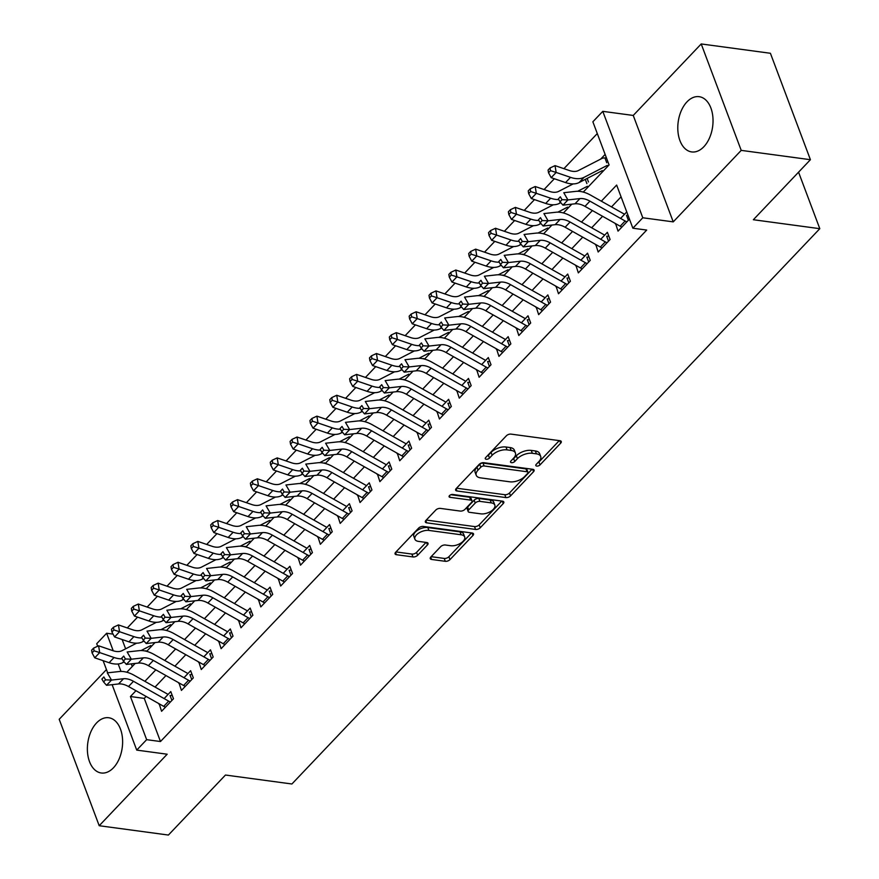 <?xml version="1.0" encoding="UTF-8"?>
<svg xmlns="http://www.w3.org/2000/svg" width="879" height="879" viewBox="0 0 879 879"><rect width="100%" height="100%" fill="white"/><g stroke="black" fill="none" stroke-linecap="round" stroke-linejoin="round"><path stroke-width="1.32" d="M536.75 466.079A2.45 1.253 159.4 0 0 540.014 464.903L560.714 443.126A3.505 1.791 159.4 0 0 561.274 441.533A3.505 1.791 159.4 0 0 559.945 440.709L511.029 434.116A3.505 1.791 159.4 0 0 506.37 435.797L485.669 457.574A2.45 1.253 159.4 0 0 485.274 458.695A2.45 1.253 159.4 0 0 486.208 459.267A2.45 1.253 159.4 0 0 489.471 458.08L492.152 455.267A11.229 5.735 159.4 0 1 507.084 449.883L511.149 450.433A11.229 5.735 159.4 0 1 515.424 453.037A11.229 5.735 159.4 0 1 513.622 458.157L510.941 460.981A2.45 1.253 159.4 0 0 510.545 462.101A2.45 1.253 159.4 0 0 511.479 462.673A2.45 1.253 159.4 0 0 514.742 461.497L517.423 458.673A11.229 5.735 159.4 0 1 532.344 453.289L536.421 453.839A11.229 5.735 159.4 0 1 540.695 456.443A11.229 5.735 159.4 0 1 538.882 461.574L536.212 464.387A2.45 1.253 159.4 0 0 535.816 465.507A2.45 1.253 159.4 0 0 536.75 466.079M537.651 462.87A2.45 1.253 159.4 0 0 538.926 462.024L559.275 440.621M487.109 456.047A2.45 1.253 159.4 0 0 488.394 455.212L491.064 452.388L492.152 455.267M512.38 459.464A2.45 1.253 159.4 0 0 513.666 458.618L516.336 455.794L517.423 458.673M113.435 767.806A27.875 17.382 -82.3 0 0 122.445 737.92A27.875 17.382 -82.3 0 0 108.721 717.747A27.875 17.382 -82.3 0 0 96.569 722.934A27.875 17.382 -82.3 0 0 87.548 752.809A27.875 17.382 -82.3 0 0 101.272 772.993A27.875 17.382 -82.3 0 0 113.435 767.806M703.848 146.738A27.875 17.382 -82.3 0 0 712.858 116.852A27.875 17.382 -82.3 0 0 699.135 96.679A27.875 17.382 -82.3 0 0 686.982 101.865A27.875 17.382 -82.3 0 0 677.962 131.751A27.875 17.382 -82.3 0 0 691.685 151.924A27.875 17.382 -82.3 0 0 703.848 146.738M430.809 557.033A3.505 1.791 159.4 0 0 430.249 558.637A3.505 1.791 159.4 0 0 431.578 559.451L445.301 561.307A3.505 1.791 159.4 0 0 449.971 559.626L472.957 535.443A3.505 1.791 159.4 0 0 473.517 533.839A3.505 1.791 159.4 0 0 472.188 533.026L423.271 526.433A3.505 1.791 159.4 0 0 418.613 528.114L395.627 552.298A3.505 1.791 159.4 0 0 395.056 553.891A3.505 1.791 159.4 0 0 396.396 554.704L412.965 556.945A3.505 1.791 159.4 0 0 417.635 555.264L427.469 544.914A3.505 1.791 159.4 0 0 428.04 543.31A3.505 1.791 159.4 0 0 426.7 542.497L418.481 541.387A9.383 4.791 159.4 0 1 414.91 539.212A9.383 4.791 159.4 0 1 418.865 532.971A9.383 4.791 159.4 0 1 428.897 530.422L461.101 534.773A9.383 4.791 159.4 0 1 464.672 536.948A9.383 4.791 159.4 0 1 460.706 543.189A9.383 4.791 159.4 0 1 450.674 545.727L445.312 545.002A3.505 1.791 159.4 0 0 440.643 546.694L430.809 557.033M146.123 696.443L144.266 698.398L160.483 741.535L146.65 739.668L136.728 750.106L112.127 684.675M810.416 159.703L741.217 150.375L701.211 43.95L770.411 53.278L810.416 159.703L753.358 219.728L819.799 228.683L291.905 783.991L225.463 775.036L168.405 835.05L99.206 825.722L167.175 754.215L136.728 750.106M701.211 43.95L633.243 115.446L673.237 221.871L741.217 150.375M673.237 221.871L642.791 217.772L632.869 228.21L616.651 185.062L601.335 201.181M160.483 741.535L646.702 230.067L632.869 228.21M505.886 497.58A3.505 1.791 159.4 0 0 510.545 495.888L533.531 471.715A3.505 1.791 159.4 0 0 534.102 470.111A3.505 1.791 159.4 0 0 532.762 469.298L483.857 462.706A3.505 1.791 159.4 0 0 479.187 464.387L456.201 488.559A3.505 1.791 159.4 0 0 455.641 490.163A3.505 1.791 159.4 0 0 456.97 490.976L505.886 497.58L504.799 494.701A3.505 1.791 159.4 0 0 509.468 493.02L532.103 469.21M503.238 503.579L480.253 527.763A3.505 1.791 159.4 0 1 475.594 529.444L426.678 522.84A3.505 1.791 159.4 0 1 425.348 522.027A3.505 1.791 159.4 0 1 425.908 520.434L435.753 510.084A3.505 1.791 159.4 0 1 440.412 508.403L460.255 511.073A3.505 1.791 159.4 0 0 464.914 509.391L471.441 502.524A3.505 1.791 159.4 0 0 472.012 500.92A3.505 1.791 159.4 0 0 470.672 500.107L450.026 497.327A2.45 1.253 159.4 0 1 449.092 496.756A2.45 1.253 159.4 0 1 450.125 495.119A2.45 1.253 159.4 0 1 452.751 494.459L502.469 501.162A3.505 1.791 159.4 0 1 503.81 501.975A3.505 1.791 159.4 0 1 503.238 503.579L502.327 501.14M106.458 669.589L59.201 719.297L99.206 825.722M615.619 223.64L618.036 231.144L629.452 219.124M595.775 244.516L598.181 252.009L610.092 239.495L607.389 232.298L600.731 239.297M575.921 265.392L578.338 272.886L590.249 260.36L587.546 253.174L580.887 260.173M556.077 286.268L558.495 293.762L570.405 281.236L567.702 274.05L561.044 281.049M536.234 307.145L538.651 314.638L550.551 302.112L547.848 294.926L541.2 301.926M516.391 328.021L518.808 335.514L530.707 322.989L528.004 315.803L521.346 322.802M496.547 348.897L498.953 356.391L510.864 343.865L508.161 336.679L501.502 343.678M476.693 369.773L479.11 377.267L491.02 364.741L488.317 357.555L481.659 364.554M456.849 390.65L459.267 398.143L471.177 385.617L468.474 378.431L461.816 385.431M437.006 411.526L439.423 419.019L451.323 406.494L448.62 399.308L441.972 406.307M417.162 432.402L419.58 439.896L431.479 427.37L428.776 420.184L422.118 427.183M397.319 453.278L399.725 460.772L411.636 448.246L408.933 441.06L402.274 448.059M377.465 474.155L379.882 481.648L391.792 469.122L389.089 461.936L382.431 468.936M357.621 495.031L360.038 502.524L371.949 489.999L369.246 482.813L362.587 489.812M337.778 515.907L340.195 523.401L352.094 510.875L349.392 503.689L342.733 510.688M317.934 536.783L320.341 544.277L332.251 531.751L329.548 524.565L322.89 531.564M298.091 557.66L300.497 565.153L312.408 552.627L309.705 545.441L303.046 552.441M278.236 578.536L280.654 586.029L292.564 573.504L289.861 566.318L283.203 573.317M258.393 599.412L260.81 606.906L272.721 594.38L270.018 587.194L263.359 594.193M238.55 620.288L240.967 627.782L252.866 615.256L250.163 608.07L243.505 615.069M218.706 641.165L221.112 648.658L233.023 636.132L230.32 628.946L223.662 635.946M198.852 662.041L201.269 669.534L213.179 657.009L210.477 649.823L203.818 656.822M179.008 682.917L181.426 690.411L193.336 677.885L190.633 670.699L183.975 677.698M621.079 196.83L611.498 206.906M602.576 216.289L591.655 227.782M582.733 237.165L571.8 248.658M562.879 258.041L551.957 269.534M543.035 278.918L532.114 290.411M523.192 299.794L512.27 311.287M503.348 320.67L492.427 332.163M483.505 341.546L472.572 353.039M463.651 362.423L452.729 373.916M443.807 383.299L432.886 394.792M423.964 404.175L413.042 415.668M404.12 425.051L393.199 436.544M384.277 445.928L373.344 457.421M364.422 466.804L353.501 478.297M344.579 487.68L333.657 499.173M324.736 508.556L313.814 520.049M304.892 529.433L293.96 540.926M285.049 550.309L274.116 561.802M265.194 571.185L254.273 582.678M245.351 592.061L234.429 603.554M225.507 612.938L214.586 624.431M205.664 633.814L194.731 645.307M185.821 654.69L174.888 666.183M165.966 675.566L155.045 687.059M626.749 211.938L620.574 218.421M159.165 703.793L161.582 711.287L173.493 698.761L170.79 691.575L164.131 698.574M597.291 133.553L563.911 168.669M554.341 178.734L544.068 189.545M534.487 199.61L524.225 210.422M514.644 220.486L504.37 231.298M494.8 241.362L484.527 252.174M474.957 262.239L464.683 273.05M455.102 283.115L444.84 293.927M435.259 303.991L424.996 314.803M415.415 324.867L405.142 335.679M395.572 345.744L385.299 356.555M375.729 366.62L365.455 377.432M355.874 387.496L345.612 398.308M336.031 408.372L325.768 419.184M316.187 429.249L305.914 440.06M296.344 450.125L286.071 460.937M276.5 471.001L266.227 481.813M256.646 491.877L246.384 502.689M236.803 512.754L226.54 523.565M216.959 533.63L206.686 544.442M197.116 554.506L186.842 565.318M177.272 575.382L166.999 586.194M157.418 596.259L147.156 607.07M137.574 617.135L127.301 627.947M122.137 639.516L125.631 648.812M131.301 663.876L132.279 666.491M605.126 154.407L600.676 159.099M587.139 178.415L588.469 181.964M819.799 228.683L798.561 172.174M97.679 646.219L96.723 643.692L106.645 633.254L113.237 650.79M113.05 634.111L106.645 633.254M583.271 192.083L609.081 164.922L592.864 121.785L602.785 111.347L642.791 217.772M633.243 115.446L602.785 111.347M107.677 672.831L103.107 660.678M135.959 690.718L130.433 696.531L146.65 739.668M592.413 210.564L581.48 222.057M572.559 231.441L561.637 242.934M552.715 252.317L541.794 263.81M532.872 273.193L521.95 284.686M513.028 294.069L502.096 305.562M493.185 314.946L482.252 326.439M473.331 335.822L462.409 347.315M453.487 356.698L442.566 368.191M433.644 377.574L422.722 389.067M413.8 398.451L402.868 409.944M393.957 419.327L383.024 430.809M374.102 440.203L363.181 451.685M354.259 461.079L343.337 472.561M334.416 481.956L323.494 493.438M314.572 502.832L303.64 514.314M294.718 523.708L283.796 535.19M274.874 544.584L263.953 556.066M255.031 565.461L244.109 576.943M235.187 586.337L224.266 597.819M215.344 607.213L204.411 618.695M195.49 628.089L184.568 639.571M175.646 648.966L164.725 660.448M155.803 669.842L144.881 681.324M126.818 672.237L135.168 663.447M146.661 651.361L155.023 642.571M166.505 630.485L174.866 621.695M186.359 609.608L194.709 600.818M206.202 588.732L214.553 579.942M226.046 567.856L234.407 559.066M245.889 546.98L254.251 538.19M265.733 526.103L274.094 517.313M285.587 505.227L293.938 496.437M305.431 484.351L313.781 475.561M325.274 463.475L333.635 454.685M345.117 442.598L353.479 433.808M364.961 421.722L373.322 412.932M384.815 400.846L393.166 392.056M404.659 379.97L413.009 371.18M424.502 359.093L432.864 350.303M444.345 338.217L452.707 329.427M464.2 317.341L472.55 308.551M484.043 296.465L492.394 287.675M503.887 275.588L512.237 266.798M523.73 254.712L532.092 245.922M543.574 233.836L551.935 225.046M563.428 212.96L571.779 204.17M118.193 663.975L120.994 671.424M144.266 698.398L130.433 696.531M615.333 223.947L616.41 224.09M595.479 244.823L596.566 244.966M575.635 265.7L576.723 265.843M555.792 286.576L556.879 286.719M535.948 307.452L537.036 307.595M516.105 328.328L517.182 328.471M496.25 349.205L497.338 349.348M476.407 370.081L477.495 370.224M456.564 390.957L457.651 391.1M436.72 411.833L437.808 411.976M416.877 432.71L417.954 432.853M397.022 453.586L398.11 453.729M377.179 474.462L378.267 474.605M357.335 495.338L358.423 495.481M337.492 516.215L338.569 516.358M317.638 537.091L318.725 537.234M297.794 557.967L298.882 558.11M277.951 578.843L279.039 578.986M258.107 599.72L259.195 599.863M238.264 620.596L239.341 620.739M218.41 641.472L219.497 641.615M198.566 662.348L199.654 662.491M178.723 683.225L179.81 683.368M158.879 704.101L159.967 704.244M540.695 456.443L539.618 453.575A11.229 5.735 159.4 0 0 535.344 450.96L536.421 453.839M516.336 455.794A11.229 5.735 159.4 0 1 531.268 450.411L535.344 450.96M515.424 453.037L514.347 450.169A11.229 5.735 159.4 0 0 510.073 447.554L511.149 450.433M491.064 452.388A11.229 5.735 159.4 0 1 505.996 447.004L510.073 447.554M456.553 488.197L504.799 494.701M527.587 473.451A2.45 1.253 159.4 0 0 527.982 472.331A2.45 1.253 159.4 0 0 527.048 471.759L484.12 465.969A2.45 1.253 159.4 0 0 480.857 467.156L478.022 470.122A11.229 5.735 159.4 0 0 476.22 475.242A11.229 5.735 159.4 0 0 480.494 477.857L509.831 481.813A11.229 5.735 159.4 0 0 524.763 476.429L527.587 473.451M527.982 472.331L526.906 469.463A2.45 1.253 159.4 0 0 525.972 468.892L527.048 471.759M476.22 475.242L475.132 472.364A11.229 5.735 159.4 0 1 476.945 467.243L479.769 464.277A2.45 1.253 159.4 0 1 483.032 463.101L525.972 468.892M501.81 501.074L479.176 524.884L480.253 527.763M426.271 520.06L474.506 526.565A3.505 1.791 159.4 0 0 479.176 524.884M472.012 500.92L470.924 498.052A3.505 1.791 159.4 0 0 469.595 497.228L450.938 494.723M480.835 513.852A9.383 4.791 159.4 0 0 490.867 511.303A9.383 4.791 159.4 0 0 494.833 505.062A9.383 4.791 159.4 0 0 491.251 502.887L479.912 501.36A3.505 1.791 159.4 0 0 475.242 503.041L468.716 509.908A3.505 1.791 159.4 0 0 468.155 511.501A3.505 1.791 159.4 0 0 469.485 512.314L480.835 513.852M494.833 505.062L493.745 502.195A9.383 4.791 159.4 0 0 490.174 500.008L491.251 502.887M468.155 511.501L467.079 508.622A3.505 1.791 159.4 0 1 467.639 507.029L474.166 500.162A3.505 1.791 159.4 0 1 478.835 498.481L490.174 500.008M464.672 536.948L463.596 534.069A9.383 4.791 159.4 0 0 460.025 531.894L461.101 534.773M414.91 539.212L413.822 536.333A9.383 4.791 159.4 0 1 417.789 530.092A9.383 4.791 159.4 0 1 427.82 527.554L460.025 531.894M395.979 551.924L411.888 554.067A3.505 1.791 159.4 0 0 416.547 552.386L426.04 542.409M431.16 556.671L444.225 558.429A3.505 1.791 159.4 0 0 448.883 556.748L471.518 532.938M606.741 162.747L604.939 157.956L606.378 157.737M604.939 157.956A12.504 7.406 43.6 0 0 601.675 158.583L578.437 170.537A17.866 10.581 -136.4 0 1 569.416 170.548L555.045 165.637L556.143 172.449L570.515 177.349A26.799 15.866 43.6 0 0 584.041 177.349L607.279 165.384M550.507 170.669L550.067 167.944L548.078 170.032L548.518 172.756L550.507 170.669L556.143 172.449L551.188 177.668L565.549 182.568A26.799 15.866 43.6 0 0 579.074 182.568L602.324 170.603M551.188 177.668L548.518 172.756M550.067 167.944L555.045 165.637M621.903 227.068A12.504 7.406 -136.4 0 1 620.178 226.211L584.974 206.367A17.866 10.581 43.6 0 0 574.998 203.807L562.978 205.148L567.933 199.929L562 199.687L560.33 196.808L558.352 198.896L560.022 201.774L562 199.687M626.87 221.849A12.504 7.406 -136.4 0 1 625.134 220.992L589.941 201.148A17.866 10.581 43.6 0 0 579.953 198.588L567.933 199.929L563.769 192.71L575.789 191.369A26.799 15.866 -136.4 0 1 590.754 195.215L624.54 214.256M558.352 198.896L560.33 196.808M628.364 220.277L626.496 215.322M560.022 201.774L562.978 205.148M573.174 183.909L558.583 191.413A17.866 10.581 -136.4 0 1 549.573 191.424L535.201 186.513L536.3 193.325L550.672 198.225A26.799 15.866 43.6 0 0 558.736 199.555M530.663 191.545L530.224 188.82L528.235 190.908L528.675 193.633L530.663 191.545L536.3 193.325L531.334 198.544L545.705 203.445A26.799 15.866 43.6 0 0 559.231 203.445L560.78 202.642M577.69 191.27L587.436 186.26M586.897 183.623L585.293 179.36M531.334 198.544L528.675 193.633M530.224 188.82L535.201 186.513M553.33 204.785L538.739 212.289A17.866 10.581 -136.4 0 1 529.729 212.3L515.358 207.389L516.456 214.201L530.817 219.102A26.799 15.866 43.6 0 0 538.882 220.431M510.82 212.421L510.38 209.696L508.392 211.784L508.831 214.509L510.82 212.421L516.456 214.201L511.49 219.42L525.862 224.321A26.799 15.866 43.6 0 0 539.387 224.321L540.937 223.519M557.846 212.147L567.592 207.136M511.49 219.42L508.831 214.509M510.38 209.696L515.358 207.389M533.487 225.661L518.896 233.166A17.866 10.581 -136.4 0 1 509.875 233.177L495.514 228.265L496.613 235.078L510.974 239.978A26.799 15.866 43.6 0 0 519.039 241.307M490.965 233.298L490.526 230.573L488.548 232.66L488.988 235.385L490.965 233.298L496.613 235.078L491.647 240.297L506.018 245.197A26.799 15.866 43.6 0 0 519.544 245.197L521.082 244.395M538.003 233.023L547.749 228.013M491.647 240.297L488.988 235.385M490.526 230.573L495.514 228.265M513.644 246.538L499.052 254.042A17.866 10.581 -136.4 0 1 490.032 254.053L475.671 249.142L476.759 255.954L491.13 260.854A26.799 15.866 43.6 0 0 499.195 262.184M471.122 254.174L470.683 251.449L468.705 253.537L469.144 256.261L471.122 254.174L476.759 255.954L471.803 261.173L486.175 266.073A26.799 15.866 43.6 0 0 499.69 266.073L501.239 265.271M522.39 254.383L522.939 254.108M518.16 253.899L527.894 248.889M471.803 261.173L469.144 256.261M470.683 251.449L475.671 249.142M607.752 236.187L608.795 236.055M602.06 247.944A12.504 7.406 -136.4 0 1 600.324 247.087L565.131 227.243A17.866 10.581 43.6 0 0 555.154 224.683L543.134 226.024L548.089 220.805L542.156 220.563L540.486 217.684L538.497 219.772L540.167 222.651L542.156 220.563M607.015 242.725A12.504 7.406 -136.4 0 1 605.29 241.868L570.086 222.024A17.866 10.581 43.6 0 0 560.11 219.464L548.089 220.805L543.914 213.586L555.935 212.246A26.799 15.866 -136.4 0 1 570.91 216.091L604.697 235.132M538.497 219.772L540.486 217.684M608.51 241.154L606.653 236.198M540.167 222.651L543.134 226.024M587.908 257.064L588.952 256.932M582.217 268.82A12.504 7.406 -136.4 0 1 580.481 267.963L545.288 248.12A17.866 10.581 43.6 0 0 535.3 245.56L523.291 246.9L528.246 241.681L522.313 241.439L520.643 238.561L518.654 240.648L520.324 243.527L522.313 241.439M587.172 263.601A12.504 7.406 -136.4 0 1 585.447 262.744L550.243 242.901A17.866 10.581 43.6 0 0 540.266 240.341L528.246 241.681L524.071 234.462L536.091 233.122A26.799 15.866 -136.4 0 1 551.067 236.967L584.843 256.009M518.654 240.648L520.643 238.561M588.666 262.03L586.809 257.075M520.324 243.527L523.291 246.9M568.065 277.94L569.109 277.808M562.362 289.696A12.504 7.406 -136.4 0 1 560.637 288.839L525.444 268.996A17.866 10.581 43.6 0 0 515.457 266.436L503.436 267.776L508.403 262.557L502.469 262.316L500.799 259.437L498.811 261.524L500.481 264.403L502.469 262.316M567.329 284.477A12.504 7.406 -136.4 0 1 565.604 283.62L530.4 263.777A17.866 10.581 43.6 0 0 520.423 261.217L508.403 262.557L504.227 255.339L516.248 253.998A26.799 15.866 -136.4 0 1 531.213 257.844L564.999 276.885M498.811 261.524L500.799 259.437M568.823 282.906L566.966 277.951M500.481 264.403L503.436 267.776M548.21 298.816L549.265 298.684M542.519 310.573A12.504 7.406 -136.4 0 1 540.794 309.716L505.59 289.872A17.866 10.581 43.6 0 0 495.613 287.312L483.593 288.653L488.559 283.434L482.615 283.192L480.945 280.313L478.967 282.401L480.637 285.279L482.615 283.192M547.485 305.354A12.504 7.406 -136.4 0 1 545.749 304.497L510.556 284.653A17.866 10.581 43.6 0 0 500.58 282.093L488.559 283.434L484.384 276.215L496.404 274.874A26.799 15.866 -136.4 0 1 511.369 278.72L545.156 297.761M478.967 282.401L480.945 280.313M548.979 303.782L547.123 298.827M480.637 285.279L483.593 288.653M493.8 267.414L479.209 274.918A17.866 10.581 -136.4 0 1 470.188 274.929L455.816 270.018L456.915 276.83L471.287 281.73A26.799 15.866 43.6 0 0 479.352 283.06M451.279 275.05L450.839 272.325L448.85 274.413L449.29 277.138L451.279 275.05L456.915 276.83L451.96 282.049L466.32 286.95A26.799 15.866 43.6 0 0 479.846 286.95L481.395 286.147M502.546 275.259L503.096 274.984M498.316 274.775L508.051 269.765M451.96 282.049L449.29 277.138M450.839 272.325L455.816 270.018M528.367 319.692L529.422 319.56M522.675 331.449A12.504 7.406 -136.4 0 1 520.95 330.592L485.746 310.748A17.866 10.581 43.6 0 0 475.77 308.188L463.749 309.529L468.705 304.31L462.772 304.068L461.101 301.189L459.124 303.266L460.783 306.156L462.772 304.068M527.642 326.23A12.504 7.406 -136.4 0 1 525.906 325.373L490.713 305.529A17.866 10.581 43.6 0 0 480.725 302.969L468.705 304.31L464.541 297.091L476.561 295.751A26.799 15.866 -136.4 0 1 491.526 299.596L525.312 318.637M459.124 303.266L461.101 301.189M529.136 324.659L527.268 319.703M460.783 306.156L463.749 309.529M473.946 288.29L459.354 295.794A17.866 10.581 -136.4 0 1 450.345 295.805L435.973 290.894L437.072 297.706L451.443 302.607A26.799 15.866 43.6 0 0 459.497 303.936M431.435 295.926L430.996 293.201L429.007 295.289L429.446 298.014L431.435 295.926L437.072 297.706L432.105 302.925L446.477 307.826A26.799 15.866 43.6 0 0 460.003 307.826L461.552 307.024M478.462 295.652L488.208 290.641M432.105 302.925L429.446 298.014M430.996 293.201L435.973 290.894M508.523 340.569L509.567 340.437M502.832 352.325A12.504 7.406 -136.4 0 1 501.096 351.468L465.903 331.625A17.866 10.581 43.6 0 0 455.926 329.065L443.906 330.405L448.861 325.186L442.928 324.944L441.258 322.055L439.269 324.142L440.939 327.032L442.928 324.944M507.787 347.106A12.504 7.406 -136.4 0 1 506.062 346.249L470.858 326.406A17.866 10.581 43.6 0 0 460.882 323.846L448.861 325.186L444.686 317.967L456.706 316.627A26.799 15.866 -136.4 0 1 471.682 320.472L505.458 339.514M439.269 324.142L441.258 322.055M509.282 345.535L507.425 340.58M440.939 327.032L443.906 330.405M454.102 309.166L439.511 316.671A17.866 10.581 -136.4 0 1 430.501 316.682L416.13 311.77L417.228 318.583L431.589 323.483A26.799 15.866 43.6 0 0 439.654 324.812M411.592 316.803L411.152 314.078L409.164 316.165L409.603 318.89L411.592 316.803L417.228 318.583L412.262 323.802L426.634 328.702A26.799 15.866 43.6 0 0 440.159 328.702L441.697 327.9M458.618 316.528L468.364 311.518M412.262 323.802L409.603 318.89M411.152 314.078L416.13 311.77M488.68 361.445L489.724 361.313M482.989 373.201A12.504 7.406 -136.4 0 1 481.252 372.344L446.06 352.501A17.866 10.581 43.6 0 0 436.072 349.941L424.052 351.281L429.018 346.062L423.085 345.821L421.415 342.931L419.426 345.018L421.096 347.908L423.085 345.821M487.944 367.982A12.504 7.406 -136.4 0 1 486.219 367.125L451.015 347.282A17.866 10.581 43.6 0 0 441.038 344.722L429.018 346.062L424.843 338.844L436.863 337.503A26.799 15.866 -136.4 0 1 451.839 341.349L485.615 360.39M419.426 345.018L421.415 342.931M489.438 366.411L487.581 361.456M421.096 347.908L424.052 351.281M434.259 330.043L419.668 337.547A17.866 10.581 -136.4 0 1 410.647 337.558L396.286 332.647L397.385 339.459L411.746 344.359A26.799 15.866 43.6 0 0 419.81 345.689M391.737 337.679L391.298 334.954L389.32 337.042L389.76 339.766L391.737 337.679L397.385 339.459L392.419 344.678L406.79 349.578A26.799 15.866 43.6 0 0 420.316 349.578L421.854 348.776M438.775 337.404L448.521 332.394M392.419 344.678L389.76 339.766M391.298 334.954L396.286 332.647M468.837 382.321L469.88 382.189M463.134 394.078A12.504 7.406 -136.4 0 1 461.409 393.221L426.205 373.377A17.866 10.581 43.6 0 0 416.228 370.817L404.208 372.158L409.174 366.939L403.23 366.697L401.571 363.807L399.582 365.895L401.253 368.784L403.23 366.697M468.1 388.859A12.504 7.406 -136.4 0 1 466.375 388.002L431.171 368.158A17.866 10.581 43.6 0 0 421.195 365.598L409.174 366.939L404.999 359.72L417.02 358.379A26.799 15.866 -136.4 0 1 431.985 362.225L465.771 381.266M399.582 365.895L401.571 363.807M469.595 387.287L467.738 382.332M401.253 368.784L404.208 372.158M414.416 350.919L399.824 358.423A17.866 10.581 -136.4 0 1 390.803 358.434L376.443 353.523L377.53 360.335L391.902 365.235A26.799 15.866 43.6 0 0 399.967 366.565M371.894 358.555L371.454 355.83L369.477 357.918L369.916 360.643L371.894 358.555L377.53 360.335L372.575 365.554L386.936 370.455A26.799 15.866 43.6 0 0 400.461 370.455L402.011 369.652M423.162 358.764L423.711 358.489M418.931 358.28L428.666 353.27M372.575 365.554L369.916 360.643M371.454 355.83L376.443 353.523M448.982 403.197L450.037 403.065M443.291 414.954A12.504 7.406 -136.4 0 1 441.566 414.097L406.362 394.253A17.866 10.581 43.6 0 0 396.385 391.693L384.365 393.034L389.331 387.815L383.387 387.573L381.717 384.683L379.739 386.771L381.409 389.661L383.387 387.573M448.257 409.735A12.504 7.406 -136.4 0 1 446.521 408.878L411.328 389.034A17.866 10.581 43.6 0 0 401.351 386.474L389.331 387.815L385.156 380.596L397.176 379.256A26.799 15.866 -136.4 0 1 412.141 383.101L445.928 402.142M379.739 386.771L381.717 384.683M449.751 408.164L447.894 403.208M381.409 389.661L384.365 393.034M394.572 371.795L379.981 379.299A17.866 10.581 -136.4 0 1 370.96 379.31L356.588 374.399L357.687 381.211L372.059 386.112A26.799 15.866 43.6 0 0 380.124 387.441M352.05 379.431L351.611 376.706L349.622 378.794L350.062 381.519L352.05 379.431L357.687 381.211L352.732 386.43L367.092 391.331A26.799 15.866 43.6 0 0 380.618 391.331L382.167 390.529M403.318 379.64L403.868 379.365M399.088 379.157L408.823 374.146M352.732 386.43L350.062 381.519M351.611 376.706L356.588 374.399M429.139 424.074L430.194 423.942M423.447 435.83A12.504 7.406 -136.4 0 1 421.722 434.973L386.518 415.13A17.866 10.581 43.6 0 0 376.542 412.57L364.521 413.91L369.477 408.691L363.543 408.449L361.873 405.56L359.896 407.647L361.555 410.537L363.543 408.449M428.403 430.611A12.504 7.406 -136.4 0 1 426.678 429.754L391.485 409.911A17.866 10.581 43.6 0 0 381.497 407.351L369.477 408.691L365.312 401.472L377.333 400.132A26.799 15.866 -136.4 0 1 392.298 403.977L426.084 423.019M359.896 407.647L361.873 405.56M429.908 429.04L428.04 424.085M361.555 410.537L364.521 413.91M374.718 392.671L360.126 400.176A17.866 10.581 -136.4 0 1 351.117 400.187L336.745 395.275L337.844 402.088L352.215 406.988A26.799 15.866 43.6 0 0 360.269 408.317M332.207 400.308L331.768 397.583L329.779 399.67L330.218 402.395L332.207 400.308L337.844 402.088L332.877 407.307L347.249 412.207A26.799 15.866 43.6 0 0 360.775 412.207L362.324 411.405M379.234 400.033L388.979 395.023M332.877 407.307L330.218 402.395M331.768 397.583L336.745 395.275M409.295 444.95L410.339 444.818M403.604 456.706A12.504 7.406 -136.4 0 1 401.868 455.849L366.675 436.006A17.866 10.581 43.6 0 0 356.698 433.446L344.678 434.786L349.633 429.567L343.7 429.326L342.03 426.436L340.041 428.523L341.711 431.413L343.7 429.326M408.559 451.487A12.504 7.406 -136.4 0 1 406.834 450.63L371.63 430.787A17.866 10.581 43.6 0 0 361.654 428.227L349.633 429.567L345.458 422.349L357.478 421.008A26.799 15.866 -136.4 0 1 372.454 424.854L406.23 443.895M340.041 428.523L342.03 426.436M410.053 449.916L408.197 444.961M341.711 431.413L344.678 434.786M354.874 413.548L340.283 421.052A17.866 10.581 -136.4 0 1 331.273 421.063L316.901 416.152L318 422.964L332.361 427.864A26.799 15.866 43.6 0 0 340.426 429.194M312.364 421.184L311.924 418.459L309.935 420.547L310.375 423.271L312.364 421.184L318 422.964L313.034 428.183L327.406 433.083A26.799 15.866 43.6 0 0 340.931 433.083L342.469 432.281M359.39 420.909L369.136 415.899M313.034 428.183L310.375 423.271M311.924 418.459L316.901 416.152M389.452 465.826L390.496 465.694M383.749 477.583A12.504 7.406 -136.4 0 1 382.024 476.726L346.831 456.882A17.866 10.581 43.6 0 0 336.844 454.322L324.823 455.663L329.79 450.444L323.857 450.202L322.186 447.312L320.198 449.4L321.868 452.289L323.857 450.202M388.716 472.364A12.504 7.406 -136.4 0 1 386.991 471.507L351.787 451.663A17.866 10.581 43.6 0 0 341.81 449.103L329.79 450.444L325.615 443.225L337.635 441.884A26.799 15.866 -136.4 0 1 352.611 445.73L386.386 464.771M320.198 449.4L322.186 447.312M390.21 470.792L388.353 465.837M321.868 452.289L324.823 455.663M369.609 486.702L370.652 486.57M363.906 498.459A12.504 7.406 -136.4 0 1 362.181 497.602L326.977 477.758A17.866 10.581 43.6 0 0 317 475.198L304.98 476.539L309.946 471.32L304.002 471.078L302.343 468.188L300.354 470.276L302.024 473.166L304.002 471.078M368.872 493.24A12.504 7.406 -136.4 0 1 367.147 492.383L331.943 472.539A17.866 10.581 43.6 0 0 321.967 469.979L309.946 471.32L305.771 464.101L317.791 462.761A26.799 15.866 -136.4 0 1 332.756 466.606L366.543 485.647M300.354 470.276L302.343 468.188M370.367 491.669L368.51 486.713M302.024 473.166L304.98 476.539M349.754 507.579L350.809 507.447M344.063 519.335A12.504 7.406 -136.4 0 1 342.338 518.478L307.134 498.635A17.866 10.581 43.6 0 0 297.157 496.075L285.137 497.415L290.103 492.196L284.159 491.954L282.489 489.065L280.511 491.152L282.181 494.042L284.159 491.954M349.029 514.116A12.504 7.406 -136.4 0 1 347.293 513.259L312.1 493.416A17.866 10.581 43.6 0 0 302.112 490.856L290.103 492.196L285.928 484.977L297.948 483.637A26.799 15.866 -136.4 0 1 312.913 487.482L346.7 506.524M280.511 491.152L282.489 489.065M350.523 512.545L348.655 507.59M282.181 494.042L285.137 497.415M335.031 434.424L320.439 441.928A17.866 10.581 -136.4 0 1 311.419 441.939L297.058 437.028L298.157 443.829L312.517 448.74A26.799 15.866 43.6 0 0 320.582 450.07M292.509 442.06L292.07 439.335L290.092 441.423L290.531 444.148L292.509 442.06L298.157 443.829L293.19 449.048L307.562 453.96A26.799 15.866 43.6 0 0 321.088 453.96L322.626 453.157M339.547 441.785L349.282 436.775M293.19 449.048L290.531 444.148M292.07 439.335L297.058 437.028M315.187 455.3L300.596 462.804A17.866 10.581 -136.4 0 1 291.575 462.815L277.204 457.904L278.302 464.705L292.674 469.617A26.799 15.866 43.6 0 0 300.739 470.946M272.666 462.936L272.226 460.211L270.249 462.299L270.688 465.024L272.666 462.936L278.302 464.705L273.347 469.924L287.708 474.836A26.799 15.866 43.6 0 0 301.233 474.836L302.783 474.034M323.933 463.145L324.483 462.87M319.703 462.662L329.438 457.651M273.347 469.924L270.688 465.024M272.226 460.211L277.204 457.904M295.344 476.176L280.742 483.681A17.866 10.581 -136.4 0 1 271.732 483.692L257.36 478.78L258.459 485.582L272.831 490.493A26.799 15.866 43.6 0 0 280.895 491.822M252.822 483.813L252.383 481.088L250.394 483.175L250.834 485.9L252.822 483.813L258.459 485.582L253.504 490.801L267.864 495.712A26.799 15.866 43.6 0 0 281.39 495.712L282.939 494.91M299.849 483.538L309.595 478.528M253.504 490.801L250.834 485.9M252.383 481.088L257.36 478.78M329.911 528.455L330.965 528.323M324.219 540.211A12.504 7.406 -136.4 0 1 322.494 539.354L287.29 519.511A17.866 10.581 43.6 0 0 277.314 516.951L265.293 518.291L270.249 513.072L264.315 512.831L262.645 509.941L260.667 512.028L262.327 514.918L264.315 512.831M329.175 534.992A12.504 7.406 -136.4 0 1 327.449 534.135L292.257 514.292A17.866 10.581 43.6 0 0 282.269 511.732L270.249 513.072L266.084 505.854L278.094 504.513A26.799 15.866 -136.4 0 1 293.07 508.359L326.856 527.4M260.667 512.028L262.645 509.941M330.68 533.421L328.812 528.466M262.327 514.918L265.293 518.291M275.49 497.053L260.898 504.557A17.866 10.581 -136.4 0 1 251.888 504.568L237.517 499.657L238.616 506.458L252.987 511.369A26.799 15.866 43.6 0 0 261.041 512.699M232.979 504.689L232.539 501.964L230.551 504.052L230.99 506.776L232.979 504.689L238.616 506.458L233.649 511.677L248.021 516.588A26.799 15.866 43.6 0 0 261.546 516.588L263.096 515.786M280.005 504.414L289.751 499.404M233.649 511.677L230.99 506.776M232.539 501.964L237.517 499.657M310.067 549.331L311.111 549.199M304.376 561.088A12.504 7.406 -136.4 0 1 302.64 560.231L267.447 540.387A17.866 10.581 43.6 0 0 257.47 537.827L245.45 539.168L250.405 533.949L244.472 533.707L242.802 530.817L240.813 532.905L242.483 535.794L244.472 533.707M309.331 555.869A12.504 7.406 -136.4 0 1 307.606 555.012L272.402 535.168A17.866 10.581 43.6 0 0 262.425 532.608L250.405 533.949L246.23 526.73L258.25 525.389A26.799 15.866 -136.4 0 1 273.226 529.235L307.002 548.276M240.813 532.905L242.802 530.817M310.825 554.297L308.968 549.342M242.483 535.794L245.45 539.168M255.646 517.929L241.055 525.433A17.866 10.581 -136.4 0 1 232.034 525.444L217.673 520.533L218.772 527.334L233.133 532.245A26.799 15.866 43.6 0 0 241.198 533.575M213.136 525.565L212.696 522.84L210.707 524.928L211.147 527.653L213.136 525.565L218.772 527.334L213.806 532.553L228.177 537.465A26.799 15.866 43.6 0 0 241.703 537.465L243.241 536.662M260.162 525.29L269.908 520.28M213.806 532.553L211.147 527.653M212.696 522.84L217.673 520.533M290.224 570.207L291.268 570.075M284.521 581.964A12.504 7.406 -136.4 0 1 282.796 581.107L247.603 561.263A17.866 10.581 43.6 0 0 237.616 558.703L225.595 560.044L230.562 554.825L224.628 554.583L222.958 551.693L220.97 553.781L222.64 556.671L224.628 554.583M289.488 576.745A12.504 7.406 -136.4 0 1 287.763 575.888L252.559 556.044A17.866 10.581 43.6 0 0 242.582 553.484L230.562 554.825L226.386 547.606L238.407 546.266A26.799 15.866 -136.4 0 1 253.383 550.111L287.158 569.152M220.97 553.781L222.958 551.693M290.982 575.174L289.125 570.218M222.64 556.671L225.595 560.044M235.803 538.805L221.211 546.309A17.866 10.581 -136.4 0 1 212.191 546.32L197.83 541.409L198.929 548.21L213.289 553.122A26.799 15.866 43.6 0 0 221.354 554.451M193.281 546.441L192.842 543.716L190.864 545.804L191.303 548.529L193.281 546.441L198.929 548.21L193.962 553.429L208.334 558.341A26.799 15.866 43.6 0 0 221.849 558.341L223.398 557.539M244.549 546.65L245.098 546.375M240.319 546.167L250.054 541.156M193.962 553.429L191.303 548.529M192.842 543.716L197.83 541.409M270.369 591.084L271.424 590.952M264.678 602.84A12.504 7.406 -136.4 0 1 262.953 601.983L227.749 582.14A17.866 10.581 43.6 0 0 217.772 579.58L205.752 580.92L210.718 575.701L204.774 575.459L203.104 572.57L201.126 574.657L202.796 577.547L204.774 575.459M269.644 597.621A12.504 7.406 -136.4 0 1 267.919 596.764L232.715 576.921A17.866 10.581 43.6 0 0 222.739 574.361L210.718 575.701L206.543 568.482L218.563 567.142A26.799 15.866 -136.4 0 1 233.528 570.987L267.315 590.029M201.126 574.657L203.104 572.57M271.139 596.05L269.282 591.095M202.796 577.547L205.752 580.92M215.959 559.681L201.368 567.186A17.866 10.581 -136.4 0 1 192.347 567.197L177.976 562.285L179.074 569.087L193.446 573.998A26.799 15.866 43.6 0 0 201.511 575.327M173.438 567.318L172.998 564.593L171.02 566.68L171.46 569.405L173.438 567.318L179.074 569.087L174.119 574.306L188.48 579.217A26.799 15.866 43.6 0 0 202.005 579.206L203.554 578.415M224.705 567.526L225.255 567.252M220.475 567.043L230.21 562.033M174.119 574.306L171.46 569.405M172.998 564.593L177.976 562.285M250.526 611.96L251.581 611.817M244.834 623.716A12.504 7.406 -136.4 0 1 243.109 622.859L207.905 603.016A17.866 10.581 43.6 0 0 197.929 600.456L185.908 601.796L190.875 596.577L184.931 596.336L183.261 593.446L181.283 595.533L182.953 598.423L184.931 596.336M249.801 618.497A12.504 7.406 -136.4 0 1 248.065 617.64L212.872 597.797A17.866 10.581 43.6 0 0 202.884 595.237L190.875 596.577L186.7 589.359L198.72 588.018A26.799 15.866 -136.4 0 1 213.685 591.864L247.471 610.905M181.283 595.533L183.261 593.446M251.295 616.915L249.427 611.971M182.953 598.423L185.908 601.796M196.105 580.558L181.513 588.062A17.866 10.581 -136.4 0 1 172.504 588.073L158.132 583.162L159.231 589.963L173.602 594.874A26.799 15.866 43.6 0 0 181.667 596.204M153.594 588.194L153.155 585.469L151.166 587.557L151.606 590.281L153.594 588.194L159.231 589.963L154.275 595.182L168.636 600.093A26.799 15.866 43.6 0 0 182.162 600.082L183.711 599.291M200.621 587.919L210.367 582.909M154.275 595.182L151.606 590.281M153.155 585.469L158.132 583.162M230.683 632.836L231.737 632.693M224.991 644.593A12.504 7.406 -136.4 0 1 223.266 643.736L188.062 623.892A17.866 10.581 43.6 0 0 178.085 621.332L166.065 622.673L171.02 617.454L165.087 617.212L163.417 614.322L161.428 616.41L163.098 619.299L165.087 617.212M229.946 639.374A12.504 7.406 -136.4 0 1 228.221 638.517L193.028 618.673A17.866 10.581 43.6 0 0 183.041 616.113L171.02 617.454L166.856 610.235L178.866 608.894A26.799 15.866 -136.4 0 1 193.841 612.74L227.628 631.781M161.428 616.41L163.417 614.322M231.452 637.791L229.584 632.847M163.098 619.299L166.065 622.673M176.261 601.434L161.67 608.938A17.866 10.581 -136.4 0 1 152.66 608.949L138.289 604.038L139.387 610.839L153.759 615.75A26.799 15.866 43.6 0 0 161.813 617.08M133.751 609.07L133.311 606.345L131.323 608.433L131.762 611.158L133.751 609.07L139.387 610.839L134.421 616.058L148.793 620.97A26.799 15.866 43.6 0 0 162.318 620.959L163.868 620.167M180.777 608.795L190.523 603.785M134.421 616.058L131.762 611.158M133.311 606.345L138.289 604.038M210.839 653.712L211.883 653.569M205.148 665.469A12.504 7.406 -136.4 0 1 203.412 664.612L168.219 644.768A17.866 10.581 43.6 0 0 158.231 642.208L146.222 643.549L151.177 638.33L145.244 638.088L143.574 635.198L141.585 637.286L143.255 640.176L145.244 638.088M210.103 660.25A12.504 7.406 -136.4 0 1 208.378 659.393L173.174 639.549A17.866 10.581 43.6 0 0 163.197 636.989L151.177 638.33L147.002 631.111L159.022 629.771A26.799 15.866 -136.4 0 1 173.998 633.616L207.774 652.657M141.585 637.286L143.574 635.198M211.597 658.668L209.74 653.723M143.255 640.176L146.222 643.549M156.418 622.31L141.827 629.814A17.866 10.581 -136.4 0 1 132.806 629.825L118.445 624.914L119.544 631.715L133.905 636.627A26.799 15.866 43.6 0 0 141.969 637.956M113.896 629.946L113.468 627.221L111.479 629.309L111.919 632.034L113.896 629.946L119.544 631.715L114.578 636.934L128.949 641.846A26.799 15.866 43.6 0 0 142.475 641.835L144.013 641.044M160.934 629.672L170.68 624.661M114.578 636.934L111.919 632.034M113.468 627.221L118.445 624.914M190.996 674.589L192.04 674.446M185.293 686.345A12.504 7.406 -136.4 0 1 183.568 685.488L148.375 665.645A17.866 10.581 43.6 0 0 138.388 663.085L126.367 664.425L131.334 659.206L125.4 658.964L123.73 656.075L121.741 658.162L123.412 661.052L125.4 658.964M190.26 681.126A12.504 7.406 -136.4 0 1 188.535 680.269L153.331 660.426A17.866 10.581 43.6 0 0 143.354 657.866L131.334 659.206L127.158 651.987L139.179 650.647A26.799 15.866 -136.4 0 1 154.155 654.492L187.93 673.534M121.741 658.162L123.73 656.075M191.754 679.544L189.897 674.6M123.412 661.052L126.367 664.425M136.575 643.186L121.983 650.691A17.866 10.581 -136.4 0 1 112.962 650.691L98.602 645.79L99.69 652.592L114.061 657.503A26.799 15.866 43.6 0 0 122.126 658.832M94.053 650.823L93.613 648.098L91.636 650.185L92.075 652.91L94.053 650.823L99.69 652.592L94.734 657.811L109.106 662.722A26.799 15.866 43.6 0 0 122.62 662.711L124.17 661.92M145.321 651.031L145.87 650.757M141.09 650.548L150.825 645.538M94.734 657.811L92.075 652.91M93.613 648.098L98.602 645.79M171.141 695.465L172.196 695.322M165.45 707.221A12.504 7.406 -136.4 0 1 163.725 706.364L128.521 686.521A17.866 10.581 43.6 0 0 118.544 683.961L106.524 685.301L111.49 680.082L105.546 679.841L103.876 676.951L101.898 679.038L103.568 681.928L105.546 679.841M170.416 702.002A12.504 7.406 -136.4 0 1 168.68 701.145L133.487 681.302A17.866 10.581 43.6 0 0 123.51 678.742L111.49 680.082L107.315 672.864L119.335 671.523A26.799 15.866 -136.4 0 1 134.3 675.369L168.087 694.41M101.898 679.038L103.876 676.951M171.91 700.42L170.054 695.476M103.568 681.928L106.524 685.301M538.926 462.024L540.014 464.903M488.394 455.212L489.471 458.08M513.666 458.618L514.742 461.497M531.268 450.411L532.344 453.289M505.996 447.004L507.084 449.883M559.791 440.698L560.714 443.126M456.102 488.669L456.97 490.976M532.619 469.276L533.531 471.715M509.468 493.02L510.545 495.888M483.032 463.101L484.12 465.969M479.769 464.277L480.857 467.156M476.945 467.243L478.022 470.122M474.506 526.565L475.594 529.444M425.821 520.533L426.678 522.84M469.595 497.228L470.672 500.107M449.411 495.712L450.026 497.327M478.835 498.481L479.912 501.36M474.166 500.162L475.242 503.041M467.639 507.029L468.716 509.908M427.82 527.554L428.897 530.422M426.557 542.475L427.469 544.914M416.547 552.386L417.635 555.264M411.888 554.067L412.965 556.945M395.528 552.397L396.396 554.704M472.034 533.004L472.957 535.443M448.883 556.748L449.971 559.626M444.225 558.429L445.301 561.307M430.71 557.143L431.578 559.451M570.515 177.349L565.549 182.568M584.041 177.349L579.074 182.568M584.974 206.367L589.941 201.148M574.998 203.807L579.953 198.588M620.178 226.211L625.134 220.992M550.672 198.225L545.705 203.445M560.395 202.214L559.231 203.445M530.817 219.102L525.862 224.321M540.552 223.09L539.387 224.321M510.974 239.978L506.018 245.197M520.709 243.966L519.544 245.197M491.13 260.854L486.175 266.073M500.865 264.843L499.69 266.073M565.131 227.243L570.086 222.024M555.154 224.683L560.11 219.464M600.324 247.087L605.29 241.868M545.288 248.12L550.243 242.901M535.3 245.56L540.266 240.341M580.481 267.963L585.447 262.744M525.444 268.996L530.4 263.777M515.457 266.436L520.423 261.217M560.637 288.839L565.604 283.62M505.59 289.872L510.556 284.653M495.613 287.312L500.58 282.093M540.794 309.716L545.749 304.497M471.287 281.73L466.32 286.95M481.011 285.719L479.846 286.95M485.746 310.748L490.713 305.529M475.77 308.188L480.725 302.969M520.95 330.592L525.906 325.373M451.443 302.607L446.477 307.826M461.167 306.595L460.003 307.826M465.903 331.625L470.858 326.406M455.926 329.065L460.882 323.846M501.096 351.468L506.062 346.249M431.589 323.483L426.634 328.702M441.324 327.471L440.159 328.702M446.06 352.501L451.015 347.282M436.072 349.941L441.038 344.722M481.252 372.344L486.219 367.125M411.746 344.359L406.79 349.578M421.481 348.348L420.316 349.578M426.205 373.377L431.171 368.158M416.228 370.817L421.195 365.598M461.409 393.221L466.375 388.002M391.902 365.235L386.936 370.455M401.637 369.224L400.461 370.455M406.362 394.253L411.328 389.034M396.385 391.693L401.351 386.474M441.566 414.097L446.521 408.878M372.059 386.112L367.092 391.331M381.783 390.1L380.618 391.331M386.518 415.13L391.485 409.911M376.542 412.57L381.497 407.351M421.722 434.973L426.678 429.754M352.215 406.988L347.249 412.207M361.939 410.976L360.775 412.207M366.675 436.006L371.63 430.787M356.698 433.446L361.654 428.227M401.868 455.849L406.834 450.63M332.361 427.864L327.406 433.083M342.096 431.853L340.931 433.083M346.831 456.882L351.787 451.663M336.844 454.322L341.81 449.103M382.024 476.726L386.991 471.507M326.977 477.758L331.943 472.539M317 475.198L321.967 469.979M362.181 497.602L367.147 492.383M307.134 498.635L312.1 493.416M297.157 496.075L302.112 490.856M342.338 518.478L347.293 513.259M312.517 448.74L307.562 453.96M322.252 452.729L321.088 453.96M292.674 469.617L287.708 474.836M302.409 473.605L301.233 474.836M272.831 490.493L267.864 495.712M282.555 494.481L281.39 495.712M287.29 519.511L292.257 514.292M277.314 516.951L282.269 511.732M322.494 539.354L327.449 534.135M252.987 511.369L248.021 516.588M262.711 515.358L261.546 516.588M267.447 540.387L272.402 535.168M257.47 537.827L262.425 532.608M302.64 560.231L307.606 555.012M233.133 532.245L228.177 537.465M242.868 536.234L241.703 537.465M247.603 561.263L252.559 556.044M237.616 558.703L242.582 553.484M282.796 581.107L287.763 575.888M213.289 553.122L208.334 558.341M223.024 557.11L221.849 558.341M227.749 582.14L232.715 576.921M217.772 579.58L222.739 574.361M262.953 601.983L267.919 596.764M193.446 573.998L188.48 579.217M203.17 577.986L202.005 579.206M207.905 603.016L212.872 597.797M197.929 600.456L202.884 595.237M243.109 622.859L248.065 617.64M173.602 594.874L168.636 600.093M183.326 598.863L182.162 600.082M188.062 623.892L193.028 618.673M178.085 621.332L183.041 616.113M223.266 643.736L228.221 638.517M153.759 615.75L148.793 620.97M163.483 619.739L162.318 620.959M168.219 644.768L173.174 639.549M158.231 642.208L163.197 636.989M203.412 664.612L208.378 659.393M133.905 636.627L128.949 641.846M143.64 640.615L142.475 641.835M148.375 665.645L153.331 660.426M138.388 663.085L143.354 657.866M183.568 685.488L188.535 680.269M114.061 657.503L109.106 662.722M123.796 661.491L122.62 662.711M128.521 686.521L133.487 681.302M118.544 683.961L123.51 678.742M163.725 706.364L168.68 701.145"/></g></svg>
